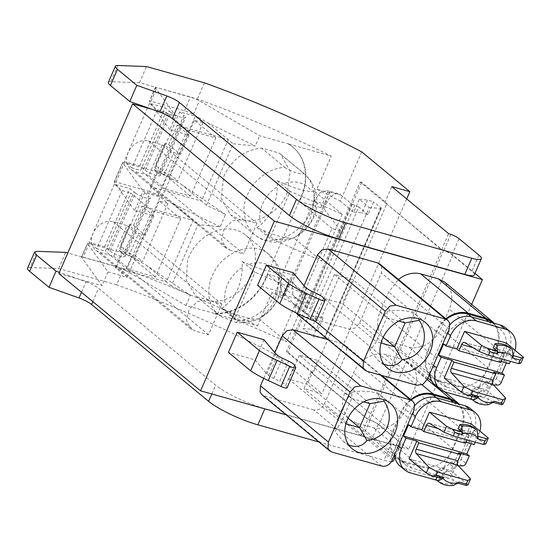 <?xml version="1.0" encoding="UTF-8"?>
<svg xmlns="http://www.w3.org/2000/svg" width="551" height="551" viewBox="0 0 551 551"><rect width="100%" height="100%" fill="white"/><g stroke="black" fill="none" stroke-linecap="round" stroke-linejoin="round"><path stroke-width="0.41" stroke-dasharray="2.75 2.07" d="M474.955 273.399L452.764 255.03A8.995 1.791 23.5 0 0 443.617 250.312L441.992 249.727L368.213 419.401L369.845 419.979L443.617 250.312M471.656 304.393L408.663 449.265L378.985 424.697A8.995 1.791 23.5 0 0 369.845 419.979M286.224 414.875L408.663 449.265M381.623 466.063L313.726 409.861A8.988 7.253 -50.4 0 0 314.104 409.958L317.266 409.923C320.51 409.076 322.9 407.037 324.429 403.8L346.173 353.79L346.551 347.488L344.699 344.836L342.495 343.693L328.072 339.643M313.726 409.861L264.156 395.942L262.186 394.977M263.736 378.337L274.846 352.785M293.139 272.662L284.357 292.863L257.586 285.342M263.977 339.726L255.196 359.92L228.424 352.406M391.871 424.959C398.07 421.35 402.657 416.225 405.646 409.593L414.2 389.915C417.004 383.241 417.382 376.939 415.33 371.002L409.82 363.081L403.16 359.617L385.638 354.699C379.673 353.129 373.557 354.073 367.29 357.509C361.098 361.119 356.504 366.243 353.522 372.875L344.967 392.546C342.157 399.227 341.778 405.529 343.831 411.466L349.341 419.38L356.008 422.851L373.523 427.769C379.494 429.332 385.604 428.396 391.871 424.959M314.903 321.019L295.611 305.04L304.007 285.728M297.32 314.187L299.289 315.144L348.852 329.064L354.968 328.127L359.562 323.003L381.306 272.993L381.685 266.691L380.08 264.253M295.611 305.04L295.233 311.349L295.97 312.782M445.855 318.698C441.558 322.142 438.307 326.364 436.096 331.351L427.542 351.028L380.094 311.756C377.29 318.43 376.912 324.739 378.964 330.669L384.474 338.589L391.141 342.054L408.656 346.972C414.621 348.542 420.737 347.598 427.004 344.161C433.203 340.552 437.79 335.428 440.779 328.795L449.334 309.125C452.137 302.444 452.516 296.142 450.463 290.205L444.967 282.298M380.094 311.756L388.648 292.078L398.407 279.426M360.202 182.03L361.718 182.457L387.016 203.395L385.5 202.968L360.202 182.03L339.127 230.504L331.991 228.507L300.378 301.218L267.862 274.308L266.043 278.482A50.348 40.629 -50.4 0 1 214.704 313.774L214.298 313.436A50.348 40.629 -50.4 0 0 265.637 278.145L300.887 197.065A50.341 40.622 -50.4 0 0 292.705 146.972A50.341 40.622 -50.4 0 0 288.07 143.763L259.721 135.801L199.386 100.73L192.809 97.692L155.83 87.299L200.957 100.268C244.706 116.302 287.787 134.747 330.214 155.602A269.708 53.695 23.5 0 1 331.261 156.119L288.07 143.763M185.942 305.474L190.37 295.295L146.27 265.203L131.586 256.663L125.607 270.396L185.942 305.474L214.298 313.436M190.37 295.295L171.347 285.962L198.05 224.553L220.166 226.778L225.504 214.497L206.48 205.165L233.183 143.763L255.292 145.981L259.721 135.801M220.207 316.026A39.321 31.731 -50.4 0 1 218.664 314.848L195.405 295.598L186.217 280.06L187.677 259.934A39.321 31.731 -50.4 0 1 188.676 257.283A39.321 31.731 -50.4 0 1 189.379 255.664A39.321 31.731 -50.4 0 1 235.842 229.974A39.321 31.731 -50.4 0 1 244.01 233.838A39.321 31.731 -50.4 0 1 245.553 235.022A39.321 31.731 -50.4 0 1 252.282 273.337A39.321 31.731 -50.4 0 1 250.306 277.525C241.669 292.292 229.733 300.357 214.497 301.707L237.75 320.957L236.227 322.597C253.949 323.947 267.421 316.928 276.657 301.535C280.259 294.95 281.926 287.925 281.664 280.445C281.065 269.887 276.774 261.16 268.805 254.266L267.263 253.088C251.401 240.766 222.087 252.482 212.631 274.915A39.321 31.731 -50.4 0 0 211.928 276.526A39.321 31.731 -50.4 0 0 208.753 293.745A39.321 31.731 -50.4 0 0 218.664 314.848L195.405 295.598M196.948 296.775L214.497 301.707M223.802 176.485A39.321 31.731 -50.4 0 1 224.174 175.611A39.321 31.731 -50.4 0 1 224.505 174.867C232.859 158.626 245.223 149.707 261.594 148.116L279.137 153.04L280.679 154.225L290.177 171.354L287.099 193.284C279.35 212.321 256.869 225.063 240.243 219.849L230.538 214.8L221.103 198.016L223.802 176.485M125.607 270.396A8.988 1.791 23.5 0 0 119.037 267.359A8.988 1.791 23.5 0 0 116.729 266.615L122.701 252.875L89.166 243.459A3.595 0.716 23.5 0 0 87.506 243.377A3.595 0.716 23.5 0 0 87.588 243.666L108.003 271.925L102.031 285.659L81.61 257.4L87.588 243.666M131.586 256.663A8.988 1.791 23.5 0 0 122.701 252.875M89.166 243.459L83.194 257.193L116.729 266.615M83.194 257.193A3.595 0.716 23.5 0 0 82.058 256.973A3.595 0.716 23.5 0 0 81.534 257.117A3.595 0.716 23.5 0 0 81.61 257.4M151.828 109.25L175.803 115.986L155.389 87.726L155.83 87.299L139.493 82.712L146.518 66.554M180.535 154.487L173.779 152.586L164.749 145.113L164.79 143.577L168.675 144.672L180.535 154.487L188.972 135.098L169.832 129.719L175.803 115.986M145.409 235.284L138.645 233.383L129.616 225.91L129.657 224.374L133.542 225.462L145.409 235.284L153.839 215.896L134.699 210.516L143.136 191.128L162.269 196.5L170.7 177.112L163.936 175.211L173.779 152.586M108.003 271.925L127.136 277.298L135.567 257.909L128.81 256.008L138.645 233.383M58.867 273.537L102.031 285.659M148.467 140.987L162.132 144.83L148.818 175.452L135.147 171.616L229.967 250.099L225.758 247.909L221.495 239.182L224.326 228.389L232.942 220.607L243.28 219.47L148.467 140.987A17.04 13.747 129.6 0 0 129.513 149.906A17.04 13.747 129.6 0 0 130.945 169.426A17.04 13.747 129.6 0 0 135.147 171.616M100.02 252.413L113.685 256.249L127.005 225.621L113.334 221.784A17.04 13.747 129.6 0 0 94.379 230.704A17.04 13.747 129.6 0 0 95.812 250.223A17.04 13.747 129.6 0 0 100.02 252.413L194.834 330.896L190.625 328.706L186.362 319.979L189.2 309.187L197.809 301.404L208.154 300.267L221.819 304.104L208.505 334.732L194.834 330.896M286.43 351.703L287.946 352.123L340.642 230.931L339.127 230.504L286.43 351.703L368.213 419.401M474.321 274.866A20.676 4.119 23.5 0 0 471.904 271.271L452.04 254.824A8.093 1.612 23.5 0 0 443.817 250.581L441.578 249.782L385.5 202.968L441.992 249.727M214.704 313.774L257.489 325.793A269.708 53.695 23.5 0 0 256.435 325.276C214.015 304.421 170.927 285.976 127.178 269.942L123.644 268.654L116.619 284.812A269.708 53.695 -156.5 0 1 117.721 285.211A269.708 53.695 -156.5 0 1 273.909 353.852L295.343 304.565A269.708 53.695 -156.5 0 0 271.891 292.664L282.594 295.673A4.498 0.895 23.5 0 0 284.667 295.77A4.498 0.895 23.5 0 0 284.626 295.501L291.3 280.149L309.021 303.649L300.378 301.218M284.357 292.863L295.983 306.831L304.765 286.637M306.659 288.207L297.877 308.402L295.983 306.831M297.877 308.402A8.988 1.791 23.5 0 0 302.878 311.391L308.925 314.29L317.707 294.089M316.184 320.861A5.393 1.074 23.5 0 0 316.129 320.544L314.89 318.306A8.988 1.791 23.5 0 0 308.925 314.29M255.196 359.92L266.822 373.895L268.723 375.465A8.988 1.791 23.5 0 0 273.723 378.454L279.763 381.347L288.552 361.146M294.516 365.168L285.728 385.369A8.988 1.791 23.5 0 0 279.763 381.347M285.728 385.369L286.975 387.608L295.756 367.407M275.603 353.694L266.822 373.895M394.86 456.786L396.796 458.659L403.456 462.124L420.971 467.041L427.741 467.758L435.827 465.912L443.424 461.449L449.671 454.871L453.094 448.865L461.648 429.195C464.445 422.514 464.817 416.212 462.778 410.275L459.079 404.09M410.722 399.496C406.431 402.939 403.174 407.155 400.97 412.148L392.408 431.826C389.619 438.5 389.24 444.802 391.279 450.739L394.117 455.897M447.116 387.291L481.898 397.057A4.498 3.63 129.6 0 0 487.256 394.034L504.241 354.968A26.069 21.041 129.6 0 0 500.005 329.023A26.069 21.041 129.6 0 0 493.565 325.675L476.05 320.758A26.069 21.041 129.6 0 0 444.994 338.328L436.44 357.998A26.069 21.041 129.6 0 0 440.683 383.944A26.069 21.041 129.6 0 0 447.116 387.291L438.933 380.521L473.722 390.287A4.498 3.63 129.6 0 0 479.074 387.257L484.804 374.081L480.83 378.668L476.133 382.408L470.96 385.121L465.567 386.657L461.986 386.988L456.104 386.244L438.582 381.326L391.141 342.054M491.823 322.252A26.069 21.041 -50.4 0 1 496.058 348.191L484.804 374.081L488.22 368.068L440.779 328.795M494.213 323.292L497.911 329.484C499.95 335.414 499.571 341.723 496.782 348.397L488.22 368.068M427.542 351.028C424.745 357.702 424.373 364.004 426.412 369.941L429.243 375.1M429.987 375.996L431.929 377.862L438.582 381.326M169.832 129.719L149.417 101.46L150.995 101.26L184.53 110.675L193.415 114.463L208.106 123.004L255.292 145.981M155.83 87.299L149.417 101.46L155.306 87.444M288.476 144.1A50.341 40.622 -50.4 0 1 293.111 147.31A50.341 40.622 -50.4 0 1 301.294 197.41L300.887 197.065M331.991 228.507L299.475 201.59L301.294 197.41M127.136 277.298L115.276 267.476L166.354 281.823L171.347 285.962M153.839 215.896L141.979 206.074L193.057 220.421L166.354 281.823L146.27 265.203M220.166 226.778L172.973 203.801L158.282 195.261A8.988 1.791 23.5 0 0 149.404 191.472L157.834 172.084A8.988 1.791 23.5 0 1 166.712 175.865L181.403 184.406L225.504 214.497M172.973 203.801L198.05 224.553M162.269 196.5L150.409 186.686L201.487 201.032L206.48 205.165M188.972 135.098L177.105 125.277L228.183 139.623L201.487 201.032L181.403 184.406M208.106 123.004L233.183 143.763M220.861 316.522L236.227 322.597M284.846 167.359C289.833 171.685 308.078 176.802 302.396 172.291A39.321 31.731 -50.4 0 1 303.938 173.469A39.321 31.731 -50.4 0 1 313.843 194.572C316.825 224.285 276.416 252.365 255.333 235.229L253.791 234.051L246.745 224.877L243.886 212.948A39.321 31.731 -50.4 0 1 247.062 195.736A39.321 31.731 -50.4 0 1 247.764 194.117A39.321 31.731 -50.4 0 1 284.846 167.359L261.594 148.116M302.396 172.291L279.137 153.04M128.81 256.008L119.781 248.535L119.822 247L123.706 248.088L135.567 257.909M129.616 225.91L119.781 248.535M134.699 210.516L114.284 182.257L122.715 162.869L143.136 191.128M149.404 191.472L115.868 182.05A3.595 0.716 23.5 0 0 114.202 181.975A3.595 0.716 23.5 0 0 114.284 182.257M115.868 182.05L124.299 162.662L157.834 172.084M124.299 162.662A3.595 0.716 23.5 0 0 122.639 162.586A3.595 0.716 23.5 0 0 122.715 162.869M163.936 175.211L154.914 167.738L154.955 166.202L158.84 167.29L170.7 177.112M164.749 145.113L154.914 167.738M148.818 175.452L243.632 253.935L229.967 250.099M162.132 144.83L256.952 223.307L243.28 219.47M256.952 223.307L243.632 253.935M127.005 225.621L221.819 304.104M113.685 256.249L208.505 334.732M456.689 403.05A26.069 21.041 -50.4 0 1 460.925 428.988L443.941 468.054A4.498 3.63 129.6 0 1 438.589 471.084L446.771 477.855A4.498 3.63 129.6 0 0 452.123 474.824L469.108 435.758A26.069 21.041 129.6 0 0 464.872 409.82A26.069 21.041 129.6 0 0 458.432 406.473L440.917 401.548A26.069 21.041 129.6 0 0 409.868 419.125L401.314 438.796A26.069 21.041 129.6 0 0 405.55 464.741A26.069 21.041 129.6 0 0 411.983 468.088L446.771 477.855M394.523 454.961A26.069 21.041 -50.4 0 1 393.132 432.025L401.686 412.348A26.069 21.041 -50.4 0 1 411.301 399.971M411.983 468.088L403.807 461.318A26.069 21.041 -50.4 0 1 397.367 457.971A26.069 21.041 -50.4 0 1 394.647 455.126M403.807 461.318L438.589 471.084M444.994 338.328L436.819 331.557A26.069 21.041 -50.4 0 1 446.434 319.174M436.819 331.557L428.265 351.228L436.44 357.998M438.933 380.521A26.069 21.041 -50.4 0 1 432.501 377.173A26.069 21.041 -50.4 0 1 429.773 374.329M429.656 374.163A26.069 21.041 -50.4 0 1 428.265 351.228M279.192 271.918L307.079 294.999L286.699 341.861L258.818 318.781L262.744 315.923C273.826 304.882 275.39 300.522 278.131 287.457L279.212 278.041L279.192 271.918L276.506 272.242A31.297 25.256 129.6 0 0 248.797 264.459C261.098 269.584 270.334 272.18 276.506 272.242M258.818 318.781L256.132 319.105C249.94 319.036 240.704 316.439 228.424 311.322A31.297 25.256 129.6 0 0 256.132 319.105M248.797 264.459L242.165 261.518L242.185 267.641C241.793 280.487 238.135 291.197 231.227 299.778L225.717 305.523L221.791 308.381L228.424 311.322M293.952 237.984L291.265 238.308C285.067 238.239 275.837 235.649 263.557 230.525L256.924 227.584L269.818 238.259L321.832 261.064L293.952 237.984L297.877 235.125C308.953 224.092 310.523 219.732 313.264 206.659L314.345 197.251L314.325 191.121L311.639 191.452A31.297 25.256 129.6 0 0 283.93 183.669C296.231 188.793 305.468 191.383 311.639 191.452M256.924 227.584L260.85 224.725L266.36 218.981C273.268 210.399 276.919 199.689 277.318 186.851A31.297 25.256 129.6 0 0 259.755 218.299A31.297 25.256 129.6 0 0 260.85 224.725M283.93 183.669L277.298 180.728L277.318 186.851M129.657 224.374L119.822 247M164.79 143.577L154.955 166.202M363.674 401.886L351.641 398.511L352.034 392.126C360.12 390.742 367.648 390.893 374.618 392.567L381.147 395.721L383.847 399.675M352.034 392.126C344.327 401.865 334.016 425.544 334.918 431.488L341.214 422.507L351.641 398.511L299.372 355.243L317.713 360.395L307.279 384.391L288.938 379.24L341.214 422.507L345.904 423.822M348.638 444.843L343.314 441.427L334.918 431.488M383.772 364.046L378.447 360.63L370.052 350.691C369.163 344.747 379.453 321.047 387.167 311.329C395.253 309.944 402.781 310.096 409.751 311.77L416.28 314.924L418.98 318.877M221.791 308.381L234.685 319.057L286.699 341.861M242.165 261.518L255.058 272.194L234.685 319.057M307.079 294.999L255.058 272.194M321.832 261.064L342.205 214.201L290.191 191.397L269.818 238.259M314.325 191.121L342.205 214.201M277.298 180.728L290.191 191.397M381.03 343.025L376.34 341.71L370.052 350.691M387.167 311.329L386.774 317.713L376.34 341.71L324.071 298.442L342.412 303.594L383.172 337.336M398.8 321.088L386.774 317.713L334.498 274.446L352.847 279.598L342.412 303.594M348.046 418.133L307.279 384.391M369.99 403.663L317.713 360.395M299.372 355.243L288.938 379.24M405.123 322.865L352.847 279.598M334.498 274.446L324.071 298.442M115.276 267.476L123.706 248.088M133.542 225.462L141.979 206.074M150.409 186.686L158.84 167.29M168.675 144.672L177.105 125.277M123.644 268.654L67.807 252.971M81.493 292.264L86.039 281.802A465.898 92.754 23.5 0 0 78.056 278.923A465.898 92.754 23.5 0 0 60.396 272.69A465.898 92.754 23.5 0 0 59.384 272.346M86.039 281.802C91.445 283.841 95.633 286.01 98.595 288.318L215.655 385.211A39.555 7.872 23.5 0 0 264.893 408.663L390.99 444.078A20.676 4.119 23.5 0 0 400.549 444.54A20.676 4.119 23.5 0 0 398.132 440.938L378.268 424.497A8.093 1.612 23.5 0 0 370.038 420.248L367.806 419.449L311.005 372.435L313.237 373.061L387.016 203.395M187.34 129.967L162.042 188.139L190.536 196.142L215.827 137.964L187.34 129.967L165.899 112.218L140.608 170.39L162.042 188.139M152.207 210.764L126.916 268.936L155.403 276.933L180.694 218.761L152.207 210.764L130.766 193.015L105.475 251.187L126.916 268.936M179.722 111.853L183.814 115.235L158.516 173.407L154.425 170.025L179.722 111.853L195.247 116.213L169.956 174.385L177.725 180.818L169.095 178.393L190.536 196.142M154.425 170.025L169.956 174.385M131.971 167.965L124.202 161.533L139.734 165.899L145.175 170.307L170.473 112.129L165.024 107.721L149.493 103.361L157.269 109.794L131.971 167.965L140.608 170.39M145.175 170.307A8.988 1.791 23.5 0 0 154.108 174.784A8.988 1.791 23.5 0 0 160.231 175.611A8.988 1.791 23.5 0 0 159.508 174.33L184.805 116.158L183.814 115.235M158.516 173.407L159.508 174.33M215.827 137.964L194.386 120.221L203.023 122.646L195.247 116.213M170.473 112.129A8.988 1.791 23.5 0 0 179.399 116.605A8.988 1.791 23.5 0 0 185.529 117.432A8.988 1.791 23.5 0 0 184.805 116.158M157.269 109.794L165.899 112.218M203.023 122.646L177.725 180.818M149.493 103.361L147.592 107.741M147.468 108.024L124.202 161.533M139.734 165.899L165.024 107.721M143.818 169.281L169.116 111.109M194.386 120.221L169.095 178.393M144.589 192.643L148.68 196.032L123.383 254.204L119.291 250.822L144.589 192.643L160.121 197.01L134.823 255.182L142.599 261.615L133.962 259.19L155.403 276.933M119.291 250.822L134.823 255.182M96.845 248.763L89.069 242.33L104.6 246.69L110.048 251.104L135.339 192.926L129.891 188.518L114.367 184.158L122.136 190.591L96.845 248.763L105.475 251.187M110.048 251.104A8.988 1.791 23.5 0 0 118.975 255.574A8.988 1.791 23.5 0 0 125.098 256.401A8.988 1.791 23.5 0 0 124.381 255.127L149.672 196.955L148.68 196.032M123.383 254.204L124.381 255.127M180.694 218.761L159.26 201.019L167.89 203.443L160.121 197.01M135.339 192.926A8.988 1.791 23.5 0 0 144.266 197.403A8.988 1.791 23.5 0 0 150.395 198.229A8.988 1.791 23.5 0 0 149.672 196.955M122.136 190.591L130.766 193.015M167.89 203.443L142.599 261.615M114.367 184.158L89.069 242.33M104.6 246.69L129.891 188.518M108.692 250.078L133.983 191.906M159.26 201.019L133.962 259.19M108.354 82.368A17.983 3.582 -156.5 0 1 110.785 81.658L139.493 82.712M287.946 352.123L313.237 373.061M361.718 182.457L340.642 230.931L322.92 207.431L329.594 192.085L327.046 190.618L338.81 193.918A17.983 10.001 105.7 0 1 340.973 195.068L351.786 204.022L306.817 307.437L309.91 308.477A3.595 0.716 23.5 0 1 313.843 310.461A3.595 0.716 23.5 0 1 313.87 310.482L323.051 318.079L316.949 316.329L311.329 329.257L303.105 328.575L308.725 315.647L316.949 316.329M282.594 295.673L289.268 280.321A4.498 0.895 23.5 0 0 291.348 280.418A4.498 0.895 23.5 0 0 291.348 280.404A4.498 0.895 23.5 0 0 291.3 280.149L322.92 207.431A4.498 0.895 23.5 0 1 322.969 207.686A4.498 0.895 23.5 0 0 322.969 207.686A4.498 0.895 23.5 0 1 320.889 207.603L299.469 201.583M320.889 207.603L327.563 192.251L316.859 189.248L331.261 156.119M204.442 82.822L197.416 98.98M361.732 151.876L340.311 201.143L353.694 212.225L359.314 199.297L369.246 207.513L313.037 336.792L303.105 328.575M316.859 189.248A269.708 53.695 -156.5 0 1 340.311 201.143M441.578 249.782L448.604 233.624M384.777 202.768L391.809 186.603M406.679 198.918L322.004 393.662L303.98 388.6L311.005 372.435M273.916 353.838L322.011 393.648M295.343 304.565L308.725 315.647M327.563 192.251A4.498 0.895 23.5 0 0 329.636 192.354A4.498 0.895 23.5 0 0 329.594 192.085M353.694 212.225L361.917 212.913L367.538 199.985L373.64 201.735L368.013 214.656L361.917 212.913M368.013 214.656L358.811 207.038L313.843 310.461M351.786 204.022L358.811 207.038M370.038 420.248L363.013 436.413L360.774 435.614L367.806 419.449M360.774 435.614L303.98 388.6M116.619 284.812L58.688 268.544L29.988 267.49L37.013 251.332M363.013 436.413A8.093 1.612 -156.5 0 1 371.243 440.655L378.268 424.497M398.132 440.938L391.107 457.103L371.243 440.655M391.107 457.103A20.676 4.119 -156.5 0 1 393.517 460.698M391.527 461.511A20.676 4.119 -156.5 0 1 383.964 460.237L390.99 444.078M318.974 441.985L383.964 460.237M27.55 268.199A17.983 3.582 -156.5 0 1 29.988 267.49M271.891 292.664L257.489 325.793M284.626 295.501L284.213 295.164C279.688 290.081 279.316 282.443 283.09 272.256L294.854 275.562A17.983 10.001 105.7 0 0 296.004 298.49L306.817 307.437M369.246 207.513L380.686 208.471L324.477 337.749A3.595 0.716 23.5 0 0 325.076 337.611A3.595 0.716 23.5 0 0 324.656 336.985L317.424 331.006L311.329 329.257M324.477 337.749L313.037 336.792M380.686 208.471A3.595 0.716 23.5 0 0 381.285 208.34A3.595 0.716 23.5 0 0 380.865 207.713L373.64 201.735M359.314 199.297L367.538 199.985M289.268 280.321L267.848 274.302M58.688 268.544L65.714 252.386M211.839 393.986L215.655 385.211M283.09 272.256L314.008 201.156L320.076 192.63L327.046 190.618M323.051 318.079L317.424 331.006M314.008 201.156L325.765 204.455L294.854 275.562M325.765 204.455A17.983 10.001 105.7 0 1 338.81 193.918M462.193 465.898L457.282 461.834A3.595 2.9 129.6 0 0 457.764 461.848A3.595 2.9 -50.4 0 0 461.139 459.327L466.05 463.391M457.282 461.834A21.579 17.412 129.6 0 0 451.634 462.117A3.595 2.9 129.6 0 0 449.23 463.701L454.134 467.765A8.988 7.253 129.6 0 1 450.849 470.685A8.988 7.253 129.6 0 1 446.861 471.883A3.595 2.9 129.6 0 0 444.857 472.627A3.595 2.9 129.6 0 0 444.32 473.102A21.579 17.412 129.6 0 0 440.428 478.213A3.595 2.9 129.6 0 1 436.888 480.272M400.04 466.015A21.579 17.412 129.6 0 0 405.364 468.791L431.467 476.119A3.595 2.9 129.6 0 0 435.214 474.611A3.595 2.9 129.6 0 0 435.524 474.149A21.579 17.412 129.6 0 1 439.409 469.039A3.595 2.9 129.6 0 1 441.95 467.82A8.988 7.253 129.6 0 0 449.23 463.701M497.326 385.101L492.415 381.037A3.595 2.9 129.6 0 0 492.897 381.051A3.595 2.9 -50.4 0 0 496.272 378.53L501.183 382.594M492.415 381.037A21.579 17.412 129.6 0 0 486.767 381.326A3.595 2.9 129.6 0 0 484.357 382.911L489.267 386.974A8.988 7.253 129.6 0 1 485.982 389.894A8.988 7.253 129.6 0 1 481.994 391.086A3.595 2.9 129.6 0 0 479.99 391.837A3.595 2.9 129.6 0 0 479.453 392.305A21.579 17.412 129.6 0 0 475.561 397.416A3.595 2.9 129.6 0 1 472.021 399.475M435.166 385.225A21.579 17.412 129.6 0 0 440.497 387.994L466.601 395.322A3.595 2.9 129.6 0 0 470.34 393.813A3.595 2.9 129.6 0 0 470.65 393.352A21.579 17.412 129.6 0 1 474.542 388.241A3.595 2.9 129.6 0 1 477.083 387.022A8.988 7.253 129.6 0 0 484.357 382.911M512.85 358.081L512.499 355.361L508.718 352.227L510.502 348.129L512.402 349.706M513.015 355.505L512.499 355.361M493.179 347.867L508.718 352.227M510.033 347.729L510.502 348.129M520.888 363.143L506.273 354.245A3.595 1.997 -74.3 0 0 505.99 354.121A3.595 1.997 -74.3 0 0 503.38 356.228L502.154 359.038M506.273 343.039L498.572 360.747L500.659 362.482M501.107 361.463L498.572 360.747M514.138 352.798L510.412 361.36M514.131 352.792A21.579 17.412 129.6 0 0 515.013 350.278M443.603 343.969L506.906 361.752L509.365 363.784M505.515 327.742A21.579 17.412 129.6 0 1 509.021 349.217L496.272 378.53M506.906 361.752L506.39 362.944M449.981 324.691A21.579 17.412 129.6 0 0 445.711 331.433L447.564 332.969M429.746 373.943A21.579 17.412 129.6 0 1 431.66 363.75L445.711 331.433M493.655 372.063L485.954 389.771L503.132 403.986M444.23 378.048L485.954 389.771M493.662 385.087A21.579 17.412 129.6 0 0 491.671 385.383A3.595 2.9 129.6 0 0 490.996 385.597A3.595 2.9 129.6 0 0 489.267 386.974M476.643 397.726L472.861 394.592L488.406 398.958L493.111 402.347M471.553 399.089A26.971 21.765 129.6 0 0 485.941 403.132A26.971 21.765 129.6 0 0 486.623 403.057L488.406 398.958M494.089 401.231L492.181 402.085M486.623 403.057L488.523 404.627M472.062 396.438L472.861 394.592M477.717 438.878L477.373 436.158L473.591 433.024L475.368 428.926L477.269 430.503M477.882 436.302L477.373 436.158M458.053 428.664L473.591 433.024M474.9 428.526L475.368 428.926M485.762 443.941L471.139 435.035A3.595 1.997 -74.3 0 0 470.857 434.911A3.595 1.997 -74.3 0 0 468.247 437.019L467.028 439.836M471.139 423.836L463.439 441.544L465.533 443.273M465.974 442.26L463.439 441.544M479.88 431.075A21.579 17.412 129.6 0 1 479.005 433.589L475.286 442.157M408.47 424.766L471.78 442.543L474.232 444.574M470.382 408.539A21.579 17.412 129.6 0 1 473.888 430.007L461.139 459.327M471.78 442.543L471.257 443.741M414.848 405.488A21.579 17.412 129.6 0 0 410.585 412.231L412.437 413.76M394.619 454.74A21.579 17.412 129.6 0 1 396.527 444.547L410.585 412.231M458.522 452.86L450.821 470.568L467.999 484.784M409.097 458.845L450.821 470.568M458.528 465.884A21.579 17.412 129.6 0 0 456.545 466.18A3.595 2.9 129.6 0 0 455.863 466.394A3.595 2.9 129.6 0 0 454.134 467.765M441.516 478.516L437.735 475.389L453.273 479.756L457.977 483.144M436.426 479.887A26.971 21.765 129.6 0 0 450.808 483.93A26.971 21.765 129.6 0 0 451.489 483.854L453.273 479.756M458.955 482.029L457.055 482.883M451.489 483.854L453.39 485.424M436.929 477.235L437.735 475.389M452.764 255.03L378.985 424.697M266.043 278.482L265.637 278.145M392.326 460.002L324.429 403.8M414.077 409.992L346.173 353.79M380.383 375.052L342.495 343.693M332.053 452.144L264.156 395.942M461.648 429.195L414.2 389.915M453.094 448.865L405.646 409.593M427.287 379.591L403.16 359.617M421.976 384.777L385.638 354.699M400.97 412.148L353.522 372.875M392.408 431.826L344.967 392.546M403.456 462.124L356.008 422.851M420.971 467.041L373.523 427.769M367.186 371.346L299.289 315.144M416.756 385.266L348.852 329.064M427.459 379.205L359.562 323.003M449.203 329.195L381.306 272.993M456.104 386.244L408.656 346.972M496.782 348.397L449.334 309.125M436.096 331.351L388.648 292.078M193.415 114.463L199.386 100.73M184.53 110.675L190.501 96.942M150.995 101.26L156.973 87.519M158.282 195.261L166.712 175.865M237.75 320.957A39.321 31.731 -50.4 0 0 273.558 296.775A39.321 31.731 -50.4 0 0 278.71 275.369L275.858 263.44L268.805 254.266L245.553 235.022M113.334 221.784L208.154 300.267M316.129 320.544L324.911 300.343M314.89 318.306L323.671 298.112M302.878 311.391L311.659 291.19M282.505 358.253L273.723 378.454M268.723 375.465L277.504 355.264M262.744 315.923A31.297 25.256 129.6 0 0 275.837 302.189A31.297 25.256 129.6 0 0 280.307 284.474A31.297 25.256 129.6 0 0 279.212 278.041M242.185 267.641A31.297 25.256 129.6 0 0 224.622 299.097A31.297 25.256 129.6 0 0 225.717 305.523M297.877 235.125A31.297 25.256 129.6 0 0 315.441 203.677A31.297 25.256 129.6 0 0 314.345 197.251M263.557 230.525A31.297 25.256 129.6 0 0 291.265 238.308M117.811 65.5L110.785 81.658M478.929 255.106L471.904 271.271M452.04 254.824L459.066 238.666M450.842 234.423L443.817 250.581M329.216 191.769L340.973 195.068M284.247 295.184L296.004 298.49M92.809 301.631L98.595 288.318M380.865 207.713L324.656 336.985M354.878 205.055L309.91 308.477M469.108 435.758L460.925 428.988M452.123 474.824L443.941 468.054M453.748 402.595L458.432 406.473M440.917 401.548L436.234 397.677M393.132 432.025L401.314 438.796M401.686 412.348L409.868 419.125M481.898 397.057L473.722 390.287M479.074 387.257L487.256 394.034M504.241 354.968L496.058 348.191M471.36 316.88L476.05 320.758M488.882 321.798L493.565 325.675M464.548 342.522L506.273 354.245M473.068 347.709L503.38 356.228M509.021 349.217L513.931 353.281M431.66 363.75L433.513 365.285M440.497 387.994L445.401 392.057M486.767 381.326L491.671 385.383M477.083 387.022L481.994 391.086M474.542 388.241L479.453 392.305M470.65 393.352L475.561 397.416M466.601 395.322L471.511 399.385M429.415 423.32L471.139 435.035M437.935 428.506L468.247 437.019M473.888 430.007L478.798 434.071M396.527 444.547L398.38 446.083M405.364 468.791L410.275 472.848M451.634 462.117L456.545 466.18M441.95 467.82L446.861 471.883M439.409 469.039L444.32 473.102M435.524 474.149L440.428 478.213M431.467 476.119L436.378 480.183M81.534 257.117L87.506 243.377M381.609 375.396L344.699 344.843M444.457 391.754L431.922 381.382M427.948 378.089L409.813 363.081M396.796 458.659L394.915 457.103M393.937 456.297L349.348 419.387M431.929 377.862L430.049 376.305M429.071 375.5L384.481 338.589M293.111 147.31L292.705 146.972M280.679 154.225L303.938 173.469C311.907 180.37 316.191 189.096 316.791 199.655C319.745 231.131 278.4 255.63 253.791 234.051L230.538 214.8M225.758 247.909L130.945 169.426M190.625 328.706L95.812 250.223M114.202 181.975L122.639 162.586M381.147 395.721L390.142 403.16M343.314 441.427L352.309 448.872M425.276 322.369L416.28 314.924M387.436 368.075L378.447 360.63M160.231 175.611L185.529 117.432M125.098 256.401L150.395 198.229M322.962 207.699L329.636 192.354M400.549 444.54L394.971 457.364M284.667 295.77L291.348 280.418M381.285 208.34L325.076 337.611M457.371 403.614L464.872 409.82M397.367 457.971L405.55 464.741M432.501 377.173L440.683 383.944M492.504 322.817L500.005 329.023M464.266 342.398L505.99 354.121M429.133 423.196L470.857 434.911"/><path stroke-width="0.83" d="M286.224 414.875L200.557 390.817L274.329 221.144L482.442 279.598L474.955 273.399M482.442 279.598L471.656 304.393M328.375 442.04L327.997 448.349L329.842 450.993L332.053 452.144L381.623 466.063A8.988 7.253 129.6 0 0 382.001 466.16A8.988 7.253 129.6 0 0 385.17 466.125A8.988 7.253 129.6 0 0 392.326 460.002L414.077 409.992L414.448 403.69L412.603 401.038L410.392 399.895L360.829 385.969L354.713 386.912L350.119 392.03L328.375 442.04L260.478 385.838L260.1 392.147L262.186 394.977M260.478 385.838L263.736 378.337M274.846 352.785L282.222 335.828L286.816 330.71L292.932 329.767L328.072 339.643M288.6 283.545L279.818 303.746L257.586 285.342L266.367 265.148L288.6 283.545A35.96 7.156 23.5 0 0 290.625 284.874A35.96 7.156 23.5 0 0 306.232 293.277L318.953 299.207A5.393 1.074 23.5 0 0 324.966 300.66A5.393 1.074 23.5 0 0 324.911 300.343L323.671 298.112A8.988 1.791 23.5 0 0 317.707 294.089L311.659 291.19A8.988 1.791 23.5 0 1 306.659 288.207L304.765 286.637L293.139 272.662L266.388 265.148M277.07 360.34L289.792 366.27A5.393 1.074 23.5 0 0 295.804 367.724A5.393 1.074 23.5 0 0 295.756 367.407L294.516 365.168A8.988 1.791 23.5 0 0 288.552 361.146L282.505 358.253A8.988 1.791 23.5 0 1 277.504 355.264L275.603 353.694L263.977 339.726L237.212 332.205L228.424 352.406L250.657 370.809A35.96 7.156 23.5 0 0 252.682 372.132A35.96 7.156 23.5 0 0 268.289 380.541L277.07 360.34A35.96 7.156 23.5 0 1 261.463 351.937A35.96 7.156 23.5 0 1 259.445 350.608L250.657 370.809M304.007 285.728L317.355 255.03L321.942 249.913L328.059 248.976L377.628 262.896L380.08 264.253M295.97 312.782L297.32 314.187M494.213 323.292L492.394 321.557L485.734 318.099L468.219 313.175L420.771 273.902C414.807 272.339 408.69 273.275 402.423 276.712L398.407 279.426M420.771 273.902L438.286 278.82L444.953 282.291M200.557 390.817L58.867 273.537L132.639 103.864L151.828 109.25A465.898 92.754 23.5 0 0 134.168 103.023A465.898 92.754 23.5 0 0 129.795 101.508L110.455 85.495A17.983 3.582 -156.5 0 1 108.354 82.368L115.379 66.21A17.983 3.582 -156.5 0 1 117.811 65.5L146.518 66.554L204.442 82.822A269.708 53.695 -156.5 0 1 205.551 83.222A269.708 53.695 -156.5 0 1 361.738 151.862L409.834 191.672L391.809 186.603L448.604 233.624L450.842 234.423A8.093 1.612 -156.5 0 1 459.066 238.666L478.929 255.106A20.676 4.119 -156.5 0 1 481.347 258.708A20.676 4.119 -156.5 0 1 471.794 258.247L345.697 222.831A39.555 7.872 -156.5 0 1 296.466 199.386L179.399 102.486C176.43 100.179 172.243 98.002 166.843 95.97L141.194 86.858A465.898 92.754 -156.5 0 0 136.82 85.35L117.48 69.336A17.983 3.582 -156.5 0 1 115.379 66.21M274.329 221.144L132.639 103.864M279.818 303.746A35.96 7.156 23.5 0 0 281.843 305.075A35.96 7.156 23.5 0 0 297.444 313.478L310.172 319.408A5.393 1.074 23.5 0 0 316.184 320.861L324.966 300.66M289.792 366.27L281.01 386.471A5.393 1.074 23.5 0 0 287.023 387.925L295.804 367.724M281.01 386.471L268.289 380.541M237.212 332.205L259.445 350.608M459.079 404.09L457.261 402.354L450.608 398.89L433.086 393.972C427.121 392.415 421.005 393.352 414.738 396.782L410.722 399.496M394.117 455.897L394.86 456.786M363.508 361.242L363.13 367.551L364.976 370.196L367.186 371.346L416.756 385.266L422.865 384.329L427.459 379.205L449.203 329.195L449.582 322.893L447.736 320.248L445.525 319.098L395.962 305.178L389.846 306.115L385.252 311.232L363.508 361.242L314.903 321.019M468.219 313.175C462.255 311.618 456.138 312.562 449.871 315.992L445.855 318.698M429.243 375.1L429.987 375.996M359.631 452.681A29.671 23.941 -50.4 0 1 352.309 448.872A29.671 23.941 -50.4 0 1 349.816 414.889A29.671 23.941 -50.4 0 1 382.821 399.358A29.671 23.941 -50.4 0 1 390.142 403.16A29.671 23.941 -50.4 0 1 393.283 436.055A29.671 23.941 -50.4 0 1 359.631 452.681M411.301 399.971A26.069 21.041 -50.4 0 1 432.735 394.778L450.257 399.702A26.069 21.041 -50.4 0 1 456.689 403.05L457.371 403.614M394.764 371.884A29.671 23.941 -50.4 0 1 387.436 368.075A29.671 23.941 -50.4 0 1 384.949 334.092A29.671 23.941 -50.4 0 1 417.947 318.561A29.671 23.941 -50.4 0 1 425.276 322.369A29.671 23.941 -50.4 0 1 430.124 351.827A29.671 23.941 -50.4 0 1 394.764 371.884M446.434 319.174A26.069 21.041 -50.4 0 1 467.868 313.987L485.383 318.905A26.069 21.041 -50.4 0 1 491.823 322.252L492.504 322.817M348.638 444.843L351.428 445.89C358.06 447.288 363.233 445.483 366.945 440.483C374.77 439.622 381.065 436.089 385.824 429.883C390.969 420.261 390.383 410.674 384.061 401.121L383.847 399.675M383.772 364.046L386.561 365.093C393.194 366.491 398.366 364.693 402.078 359.686C411.48 358.667 418.381 354.017 422.782 345.746C425.778 336.881 424.58 328.403 419.194 320.324L405.123 322.865L394.688 346.861L381.03 343.025M418.98 318.877L419.194 320.324M366.945 440.483L359.555 427.659L345.904 423.822M348.046 418.133L359.555 427.659L369.99 403.663L384.061 401.121M369.99 403.663L363.674 401.886M383.172 337.336L394.688 346.861L402.078 359.686M405.123 322.865L398.8 321.088M289.44 215.544A39.555 7.872 23.5 0 0 338.672 238.989L464.768 274.405A20.676 4.119 23.5 0 0 474.321 274.866L481.347 258.708M296.459 199.379L289.427 215.544L172.373 118.651L179.399 102.486M151.828 109.25A465.898 92.754 23.5 0 1 159.811 112.129C165.217 114.167 169.405 116.337 172.373 118.651M129.795 101.508L136.82 85.35M409.827 191.679L406.679 198.918M67.807 252.971L65.714 252.386L37.013 251.332L34.575 252.041L27.55 268.199A17.983 3.582 -156.5 0 0 29.651 271.326L48.998 287.34A465.898 92.754 -156.5 0 1 53.364 288.855L79.013 297.96C84.413 299.992 88.601 302.168 91.569 304.483L208.629 401.376L211.839 393.986M59.384 272.346A465.898 92.754 23.5 0 0 56.023 271.182L36.676 255.168L34.575 252.041M394.971 457.364L393.517 460.698A20.676 4.119 -156.5 0 1 391.527 461.511M264.811 408.863L257.868 424.821L318.974 441.985M257.868 424.821A39.555 7.872 -156.5 0 1 208.636 401.376M56.023 271.182L48.998 287.34M489.977 351.655L497.312 353.721L497.684 352.909C504.041 351.641 509.214 353.101 513.201 357.282L512.85 358.081L520.185 360.147L518.656 363.674L488.441 355.188L489.977 351.655L487.642 348.377L481.726 345.539L479.163 351.428L488.441 355.188M513.201 357.282L512.402 349.706A26.971 21.765 -50.4 0 0 511.996 349.362L510.095 347.784M513.015 355.505L521.825 357.978L523.45 357.262L520.888 363.143L518.656 363.674M520.185 360.147L521.825 357.978M481.726 345.539L464.548 331.323L506.273 343.039L523.45 357.262M511.996 349.362A26.971 21.765 -50.4 0 0 496.864 345.339L494.963 343.769L493.179 347.867L496.961 350.994L487.642 348.377M494.963 343.769L495.645 343.693C501.238 343.19 506.038 344.54 510.033 347.729L510.502 348.129M496.864 345.339L497.663 352.915M479.163 351.428L464.548 342.522A3.595 1.997 105.7 0 0 464.266 342.398A3.595 1.997 105.7 0 0 461.655 344.506L473.068 347.709M496.961 350.994L497.312 353.721M433.513 365.285L436.571 367.813L441.137 357.31L438.686 355.278L443.603 343.969L446.055 346L456.848 349.031L458.935 350.76L500.659 362.482L502.154 359.038M510.412 361.36L509.365 363.784L501.107 361.463M515.013 350.278A21.579 17.412 129.6 0 0 510.419 331.805A21.579 17.412 129.6 0 0 505.095 329.037L476.319 320.957A21.579 17.412 129.6 0 0 450.835 335.015L446.055 346M464.548 331.323L456.848 349.031M458.935 350.76L461.655 344.506M506.39 362.944L501.989 373.061L504.44 375.093L501.183 382.594A3.595 2.9 -50.4 0 1 500.611 383.551A3.595 2.9 -50.4 0 1 497.326 385.101A21.579 17.412 129.6 0 0 493.662 385.087M510.419 331.805L505.515 327.742A21.579 17.412 129.6 0 0 500.184 324.973L471.408 316.894A21.579 17.412 129.6 0 0 449.981 324.691M438.686 355.278L501.989 373.061M429.746 373.943A21.579 17.412 129.6 0 0 435.166 385.225L440.077 389.288A21.579 17.412 129.6 0 0 445.401 392.057L471.511 399.385A3.595 2.9 129.6 0 0 472.021 399.475M441.137 357.31L451.93 360.34L454.017 362.069L495.742 373.792L493.655 372.063L504.44 375.093M451.93 360.34L444.23 378.048L461.407 392.271L463.97 386.382L451.393 372.779A3.595 1.997 105.7 0 1 451.297 368.323L454.017 362.069M436.571 367.813A21.579 17.412 129.6 0 0 440.077 389.288M463.97 386.382L472.751 391.272L502.96 399.764L505.694 398.104L493.117 384.502A3.595 1.997 -74.3 0 1 493.021 380.045L495.742 373.792M505.694 398.104L503.132 403.986L501.506 404.703L493.111 402.347M472.985 400.26A26.971 21.765 129.6 0 0 473.385 400.605L471.484 399.034A26.971 21.765 129.6 0 1 471.084 398.69L472.985 400.26L478.199 397.67L478.55 396.865L476.643 397.726L467.324 395.101L461.407 392.271M467.324 395.101L471.215 394.805L472.751 391.272M502.96 399.764L501.431 403.291L501.506 404.703M501.431 403.291L494.089 401.231L493.737 402.03L488.523 404.627A26.971 21.765 129.6 0 1 473.385 400.605M471.084 398.69L472.062 396.438M478.55 396.865L471.215 394.805M478.199 397.67A21.785 17.584 129.6 0 0 493.737 402.03M454.844 432.452L462.179 434.512L462.551 433.706C468.908 432.439 474.08 433.899 478.068 438.073L477.717 438.878L485.059 440.938L483.523 444.471L453.308 435.986L454.844 432.452L452.509 429.174L446.592 426.336L444.037 432.225L453.308 435.986M478.068 438.073L477.269 430.503A26.971 21.765 -50.4 0 0 476.863 430.152L474.969 428.582M477.882 436.302L486.691 438.775L488.317 438.059L485.762 443.941L483.523 444.471M485.059 440.938L486.691 438.775M446.592 426.336L429.415 412.12L471.139 423.836L488.317 438.059M476.863 430.152A26.971 21.765 -50.4 0 0 461.731 426.137L459.83 424.566L458.053 428.664L461.834 431.791L452.509 429.174M459.83 424.566L460.512 424.484C466.112 423.988 470.905 425.338 474.9 428.526L475.368 428.926M461.731 426.137L462.53 433.713M444.037 432.225L429.415 423.32A3.595 1.997 105.7 0 0 429.133 423.196A3.595 1.997 105.7 0 0 426.522 425.303L437.935 428.506M461.834 431.791L462.179 434.512M398.38 446.083L401.438 448.61L406.004 438.107L403.552 436.075L408.47 424.766L410.922 426.798L421.715 429.828L423.802 431.557L465.533 443.273L467.028 439.836M475.286 442.157L474.232 444.574L465.974 442.26M479.88 431.075A21.579 17.412 129.6 0 0 475.293 412.603A21.579 17.412 129.6 0 0 469.962 409.834L441.186 401.748A21.579 17.412 129.6 0 0 415.709 415.812L410.922 426.798M429.415 412.12L421.715 429.828M423.802 431.557L426.522 425.303M471.257 443.741L466.855 453.859L469.314 455.891L466.05 463.391A3.595 2.9 -50.4 0 1 465.478 464.348A3.595 2.9 -50.4 0 1 462.193 465.898A21.579 17.412 129.6 0 0 458.528 465.884M475.293 412.603L470.382 408.539A21.579 17.412 129.6 0 0 465.058 405.77L436.282 397.684A21.579 17.412 129.6 0 0 414.848 405.488M403.552 436.075L466.855 453.859M394.619 454.74A21.579 17.412 129.6 0 0 400.04 466.015L404.944 470.079A21.579 17.412 129.6 0 0 410.275 472.848L436.378 480.183A3.595 2.9 129.6 0 0 436.888 480.272M406.004 438.107L416.797 441.137L418.884 442.866L460.608 454.589L458.522 452.86L469.314 455.891M416.797 441.137L409.097 458.845L426.274 473.068L428.836 467.179L416.26 453.576A3.595 1.997 105.7 0 1 416.17 449.12L418.884 442.866M401.438 448.61A21.579 17.412 129.6 0 0 404.944 470.079M428.836 467.179L437.618 472.069L467.833 480.555L470.561 478.902L457.984 465.299A3.595 1.997 -74.3 0 1 457.895 460.843L460.608 454.589M470.561 478.902L467.999 484.784L466.373 485.5L457.977 483.144M437.852 481.057A26.971 21.765 129.6 0 0 438.259 481.402L436.358 479.831A26.971 21.765 129.6 0 1 435.951 479.487L437.852 481.057L443.073 478.468L443.417 477.662L441.516 478.516L432.198 475.899L426.274 473.068M432.198 475.899L436.082 475.603L437.618 472.069M467.833 480.555L466.298 484.088L466.373 485.5M466.298 484.088L458.955 482.029L458.611 482.828L453.39 485.424A26.971 21.765 129.6 0 1 438.259 481.402M435.951 479.487L436.929 477.235M443.417 477.662L436.082 475.603M443.073 478.468A21.785 17.584 129.6 0 0 458.611 482.828M410.392 399.895L380.383 375.052M360.829 385.969L292.932 329.767M350.119 392.03L282.222 335.828M450.608 398.89L427.287 379.591M433.086 393.972L421.976 384.777M445.525 319.098L377.628 262.896M395.962 305.178L328.059 248.976M385.252 311.232L317.355 255.03M485.734 318.099L438.286 278.82M297.444 313.478L306.232 293.277M310.172 319.408L318.953 299.207M117.48 69.336L110.455 85.495M159.811 112.129L166.843 95.97M345.697 222.831L338.672 238.989M464.768 274.405L471.794 258.247M36.676 255.168L29.651 271.326M79.013 297.96L81.493 292.264M91.569 304.483L92.809 301.631M450.257 399.702L453.748 402.595M436.234 397.677L432.735 394.778M467.868 313.987L471.36 316.88M485.383 318.905L488.882 321.798M500.184 324.973L505.095 329.037M471.408 316.894L476.319 320.957M447.564 332.969L450.622 335.497M493.021 380.045L451.297 368.323M451.393 372.779L493.117 384.502M465.058 405.77L469.962 409.834M436.282 397.684L441.186 401.748M412.437 413.76L415.488 416.294M457.895 460.843L416.17 449.12M416.26 453.576L457.984 465.299M412.362 400.852L381.609 375.396M329.849 450.987L261.952 394.785M457.261 402.354L444.457 391.754M431.922 381.382L427.948 378.089M394.915 457.103L393.937 456.297M364.982 370.189L297.085 313.987M447.729 320.255L379.832 264.053M492.394 321.557L444.946 282.284M430.049 376.305L429.071 375.5"/></g></svg>
